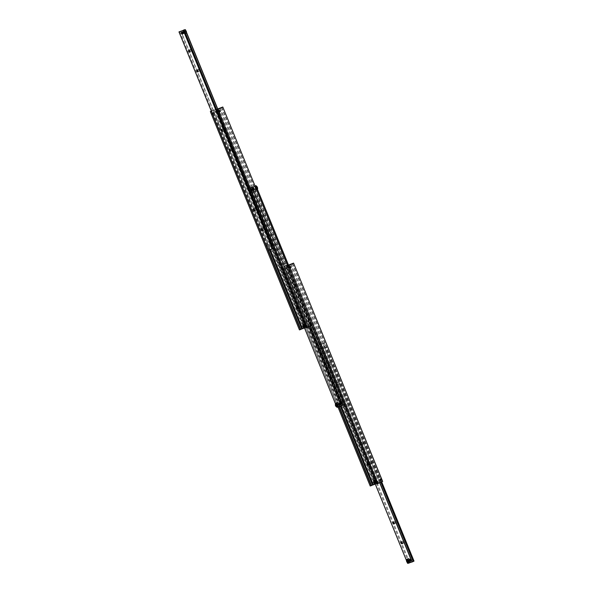 <?xml version="1.0" encoding="UTF-8"?>
<svg xmlns="http://www.w3.org/2000/svg" width="593" height="593" viewBox="0 0 593 593"><rect width="100%" height="100%" fill="white"/><g stroke="black" fill="none" stroke-linecap="round" stroke-linejoin="round"><path stroke-width="0.44" stroke-dasharray="2.96 2.22" d="M268.384 250.15L212.628 113.522A0.675 0.563 -107 0 1 212.59 113.441L212.768 112.655L211.827 112.944A0.675 0.563 73 0 0 212.22 114.227A0.675 0.563 73 0 0 211.827 112.944M212.59 113.441L211.642 111.099L211.99 110.913L212.672 110.632L213.628 112.974A0.675 0.563 -107 0 1 213.658 113.055L213.213 113.923L212.628 113.522L213.213 113.923M218.142 111.832L219.062 112.129L219.18 111.365A0.675 0.563 73 0 0 219.143 111.284L218.558 110.884L218.113 111.751A0.675 0.563 73 0 0 218.142 111.832L306.262 327.751L306.944 327.469L307.293 327.284L219.18 111.365M219.944 111.862L219.062 112.129M217.157 109.408L218.113 111.751M218.187 108.942L219.143 111.284L218.558 110.884M212.709 112.677L213.628 112.974M217.742 108.942L218.113 110.654A2.58 1.379 65.7 0 1 217.846 113.404A2.58 1.379 65.7 0 1 217.757 113.441A2.58 1.379 65.7 0 1 215.459 111.462L214.814 109.875L212.672 110.632M214.814 109.875L215.674 109.483L216.319 111.076A2.58 1.379 -114.3 0 0 218.617 113.048A2.58 1.379 -114.3 0 0 218.706 113.018A2.58 1.379 -114.3 0 0 218.973 110.261L218.32 108.675M304.328 323.919A2.58 1.379 65.7 0 1 305.921 325.816L306.566 327.41L308.004 326.965L307.293 327.284M306.566 327.41L307.426 327.017L306.781 325.431A2.58 1.379 -114.3 0 0 304.483 323.452A2.58 1.379 -114.3 0 0 304.394 323.489A2.58 1.379 -114.3 0 0 304.031 323.822M309.568 326.261L310.606 325.794L309.702 323.585L309.539 324.238L308.664 324.052L309.568 326.261L307.426 327.017M309.628 323.355A0.697 0.586 73 0 0 309.561 323.237L309.02 322.948L308.53 323.704A0.697 0.586 73 0 0 308.664 324.052M221.5 107.452L309.561 323.237L309.02 322.948M303.008 325.394L214.948 109.609L215.296 109.423L215.978 109.142L304.046 324.927A0.697 0.586 -107 0 1 304.179 325.275L303.69 326.024L303.149 325.735A0.697 0.586 -107 0 1 303.008 325.394L303.231 324.719L302.289 325.008A0.697 0.586 73 0 0 302.697 326.335A0.697 0.586 73 0 0 302.289 325.008M303.171 324.742L304.046 324.927M304.179 325.275L305.084 327.484L304.053 327.951L303.149 325.735L303.69 326.024M223.576 129.519A1.29 0.689 65.7 0 1 223.709 128.147A1.29 0.689 65.7 0 1 224.903 129.118A1.29 0.689 65.7 0 1 224.769 130.49A1.29 0.689 65.7 0 1 223.576 129.519M225.763 128.725A1.29 0.689 -114.3 0 0 224.569 127.754A1.29 0.689 -114.3 0 0 224.436 129.133A1.29 0.689 -114.3 0 0 225.629 130.104A1.29 0.689 -114.3 0 0 225.763 128.725M297.538 307.27A1.29 0.689 65.7 0 1 297.805 307.76A1.29 0.689 65.7 0 1 297.945 308.286M297.96 308.627A1.29 0.689 -114.3 0 0 298.531 308.745A1.29 0.689 -114.3 0 0 298.664 307.374A1.29 0.689 -114.3 0 0 297.471 306.403A1.29 0.689 -114.3 0 0 297.189 306.915M304.402 327.647L215.296 109.305L304.402 327.647L305.084 327.484M211.301 111.091L215.022 109.408M214.948 109.609L215.674 109.483M215.296 109.305L215.978 109.142M304.127 327.751L299.435 329.886M210.389 111.499L299.495 329.841M311.903 325.349L310.606 325.794M221.812 107.311L310.91 325.653M310.421 323.971L309.539 324.238M216.289 109.001L305.395 327.343M220.463 107.919L308.53 323.704M304.78 327.833L304.053 327.951M218.899 108.623L308.004 326.965M213.376 110.313L270.215 249.586M308.864 326.58L219.758 108.237M213.658 113.055L269.474 249.816M214.236 109.927L303.342 328.27M182.021 34.083A1.06 0.563 65.7 0 1 181.48 33.364A1.06 0.563 65.7 0 1 181.362 32.608M181.591 32.23L181.562 32.244A1.06 0.563 65.7 0 1 181.591 32.23A1.06 0.563 65.7 0 1 181.621 32.222A1.06 0.563 65.7 0 1 182.562 33.03A1.06 0.563 65.7 0 1 182.459 34.157A1.06 0.563 65.7 0 1 182.444 34.164L182.436 34.172M185.705 30.443A1.935 1.03 -114.3 0 0 185.29 30.08A1.935 1.03 -114.3 0 0 184.579 29.924A1.935 1.03 -114.3 0 0 184.312 32.015A1.935 1.03 -114.3 0 0 186.039 33.497A1.935 1.03 -114.3 0 0 186.521 32.808A1.935 1.03 -114.3 0 0 186.543 32.489M184.816 29.82A2.15 1.149 65.7 0 1 185.12 29.976A2.15 1.149 65.7 0 1 185.772 30.599M186.491 32.37A2.15 1.149 65.7 0 1 186.491 33.008A2.15 1.149 65.7 0 1 186.024 33.742A2.15 1.149 65.7 0 1 185.95 33.771A2.15 1.149 65.7 0 1 184.097 32.259A2.15 1.149 65.7 0 1 184.193 29.865M183.178 30.325A2.15 1.149 -114.3 0 0 183.104 30.354A2.15 1.149 -114.3 0 0 182.911 32.719A2.15 1.149 -114.3 0 0 184.794 34.298A2.15 1.149 -114.3 0 0 184.868 34.268A2.15 1.149 -114.3 0 0 185.06 31.903A2.15 1.149 -114.3 0 0 183.178 30.325M183.919 31.118L184.556 30.925L185.283 31.814L184.979 33.038L184.008 32.207L183.919 31.118L184.556 30.925M232.33 149.251A1.075 0.571 -114.3 0 0 231.337 148.443A1.075 0.571 -114.3 0 0 231.226 149.592A1.075 0.571 -114.3 0 0 232.219 150.4A1.075 0.571 -114.3 0 0 232.33 149.251M224.228 129.4A1.075 0.571 -114.3 0 0 223.235 128.592A1.075 0.571 -114.3 0 0 223.124 129.741A1.075 0.571 -114.3 0 0 224.117 130.549A1.075 0.571 -114.3 0 0 224.228 129.4M267.725 245.057L267.043 245.191A0.86 0.726 73 0 0 267.606 246.577L268.229 245.487L267.725 245.057L267.139 245.435A0.645 0.541 73 0 0 267.51 246.34L268.184 246.184M267.043 245.191L266.998 245.235A0.86 0.726 73 0 0 267.547 246.577L267.606 246.577M271.809 243.812L271.512 244.131L272.432 244.205L271.861 244.976M179.79 31.533L266.998 245.235M267.547 246.577L268.896 249.875L269.926 249.408L180.821 31.066M199.93 69.855A1.075 0.571 -114.3 0 0 198.937 69.047A1.075 0.571 -114.3 0 0 198.825 70.196A1.075 0.571 -114.3 0 0 199.819 71.004A1.075 0.571 -114.3 0 0 199.93 69.855M191.828 50.005A1.075 0.571 -114.3 0 0 190.835 49.197A1.075 0.571 -114.3 0 0 190.724 50.346A1.075 0.571 -114.3 0 0 191.717 51.154A1.075 0.571 -114.3 0 0 191.828 50.005M256.628 208.803A1.075 0.571 -114.3 0 0 255.635 207.987A1.075 0.571 -114.3 0 0 255.524 209.136A1.075 0.571 -114.3 0 0 256.517 209.952A1.075 0.571 -114.3 0 0 256.628 208.803M264.73 228.653A1.075 0.571 -114.3 0 0 263.737 227.838A1.075 0.571 -114.3 0 0 263.626 228.987A1.075 0.571 -114.3 0 0 264.619 229.795A1.075 0.571 -114.3 0 0 264.73 228.653M217.675 109.201L274.337 248.059L273.514 248.408M274.337 248.059L217.816 109.134M274.485 247.993L269.926 249.408M268.896 249.875L268.088 250.239M180.969 30.999L270.074 249.342M184.008 32.207L184.668 31.911L184.586 30.821M185.224 30.621L186.032 32.608L185.394 32.8L184.668 31.911M185.394 32.8L184.734 33.104M186.032 32.608L185.372 32.904M185.943 31.518L185.283 31.814M182.221 31.948A1.06 0.563 -114.3 0 0 182.184 31.963A1.06 0.563 -114.3 0 0 182.073 33.089A1.06 0.563 -114.3 0 0 183.015 33.905A1.06 0.563 -114.3 0 0 183.052 33.89A1.06 0.563 -114.3 0 0 183.163 32.763A1.06 0.563 -114.3 0 0 182.221 31.948A1.053 0.563 -114.3 0 0 182.073 33.089A1.053 0.563 -114.3 0 0 183.015 33.905A1.053 0.563 -114.3 0 0 183.163 32.763A1.053 0.563 -114.3 0 0 182.221 31.948M182.303 31.911A1.06 0.563 65.7 0 1 183.244 32.726A1.06 0.563 65.7 0 1 183.133 33.853A1.06 0.563 65.7 0 1 183.104 33.868A1.06 0.563 65.7 0 1 182.162 33.052A1.06 0.563 65.7 0 1 182.266 31.926A1.06 0.563 65.7 0 1 182.303 31.911A1.053 0.563 -114.3 0 0 182.162 33.052A1.053 0.563 -114.3 0 0 183.104 33.868A1.053 0.563 -114.3 0 0 183.244 32.726A1.053 0.563 -114.3 0 0 182.303 31.911M182.407 32.941A1.06 0.563 -114.3 0 0 183.348 33.757A1.06 0.563 -114.3 0 0 183.385 33.742A1.06 0.563 -114.3 0 0 183.496 32.608A1.06 0.563 -114.3 0 0 182.555 31.8A1.06 0.563 -114.3 0 0 182.518 31.814A1.06 0.563 -114.3 0 0 182.407 32.941A1.053 0.563 -114.3 0 0 183.348 33.757A1.053 0.563 -114.3 0 0 183.496 32.608A1.053 0.563 -114.3 0 0 182.555 31.8A1.053 0.563 -114.3 0 0 182.407 32.941M182.488 32.904A1.06 0.563 65.7 0 1 182.6 31.777A1.06 0.563 65.7 0 1 182.637 31.763A1.06 0.563 65.7 0 1 183.578 32.571A1.06 0.563 65.7 0 1 183.467 33.705A1.06 0.563 65.7 0 1 183.43 33.719A1.06 0.563 65.7 0 1 182.488 32.904A1.053 0.563 -114.3 0 0 183.43 33.712A1.053 0.563 -114.3 0 0 183.578 32.571A1.053 0.563 -114.3 0 0 182.637 31.763A1.053 0.563 -114.3 0 0 182.488 32.904L182.57 31.822L183.496 32.608L183.415 33.69L182.488 32.904M182.881 31.651A1.06 0.563 -114.3 0 0 182.844 31.666A1.06 0.563 -114.3 0 0 182.74 32.793A1.06 0.563 -114.3 0 0 183.682 33.601A1.06 0.563 -114.3 0 0 183.719 33.593A1.06 0.563 -114.3 0 0 183.823 32.459A1.06 0.563 -114.3 0 0 182.881 31.651A1.053 0.563 -114.3 0 0 182.74 32.793A1.053 0.563 -114.3 0 0 183.682 33.601A1.053 0.563 -114.3 0 0 183.823 32.459A1.053 0.563 -114.3 0 0 182.881 31.651M182.963 31.614A1.06 0.563 65.7 0 1 183.904 32.422A1.06 0.563 65.7 0 1 183.8 33.556A1.06 0.563 65.7 0 1 183.763 33.564A1.06 0.563 65.7 0 1 182.822 32.756A1.06 0.563 65.7 0 1 182.933 31.629A1.06 0.563 65.7 0 1 182.963 31.614A1.053 0.563 -114.3 0 0 182.822 32.756A1.053 0.563 -114.3 0 0 183.763 33.564A1.053 0.563 -114.3 0 0 183.904 32.422A1.053 0.563 -114.3 0 0 182.963 31.614M183.067 32.645A1.06 0.563 -114.3 0 0 184.008 33.453A1.06 0.563 -114.3 0 0 184.045 33.445A1.06 0.563 -114.3 0 0 184.156 32.311A1.06 0.563 -114.3 0 0 183.215 31.503A1.06 0.563 -114.3 0 0 183.178 31.518A1.06 0.563 -114.3 0 0 183.067 32.645A1.053 0.563 -114.3 0 0 184.008 33.453A1.053 0.563 -114.3 0 0 184.156 32.311A1.053 0.563 -114.3 0 0 183.215 31.503A1.053 0.563 -114.3 0 0 183.067 32.645M184.178 32.296A1.023 0.549 65.7 0 1 184.075 33.393A1.023 0.549 65.7 0 1 183.126 32.622A1.06 0.563 65.7 0 1 183.222 31.496A1.06 0.563 65.7 0 1 184.193 32.296A1.06 0.563 65.7 0 1 184.089 33.423A1.06 0.563 65.7 0 1 183.111 32.622A1.023 0.549 65.7 0 1 183.23 31.525A1.023 0.549 65.7 0 1 184.178 32.296M181.888 32.096A1.06 0.563 -114.3 0 0 181.851 32.111A1.06 0.563 -114.3 0 0 181.747 33.245A1.06 0.563 -114.3 0 0 182.688 34.053A1.06 0.563 -114.3 0 0 182.726 34.038A1.06 0.563 -114.3 0 0 182.829 32.911A1.06 0.563 -114.3 0 0 181.888 32.096A1.053 0.563 -114.3 0 0 181.747 33.245A1.053 0.563 -114.3 0 0 182.688 34.053A1.053 0.563 -114.3 0 0 182.829 32.911A1.053 0.563 -114.3 0 0 181.888 32.096M181.969 32.059A1.06 0.563 65.7 0 1 182.911 32.874A1.06 0.563 65.7 0 1 182.807 34.001A1.06 0.563 65.7 0 1 182.77 34.016A1.06 0.563 65.7 0 1 181.829 33.208A1.06 0.563 65.7 0 1 181.94 32.074A1.06 0.563 65.7 0 1 181.969 32.059A1.053 0.563 -114.3 0 0 181.829 33.208A1.053 0.563 -114.3 0 0 182.77 34.016A1.053 0.563 -114.3 0 0 182.911 32.874A1.053 0.563 -114.3 0 0 181.969 32.059M251.988 189.827A1.023 0.549 65.7 0 1 252.01 190.701A1.023 0.549 65.7 0 1 251.447 190.776A1.023 0.549 65.7 0 1 250.876 189.99A1.06 0.563 65.7 0 1 250.795 189.3A1.06 0.563 65.7 0 1 251.024 188.937A1.06 0.563 65.7 0 1 252.003 189.73A1.06 0.563 65.7 0 1 252.032 189.812A1.06 0.563 65.7 0 1 251.892 190.864A1.06 0.563 65.7 0 1 251.469 190.79A1.06 0.563 65.7 0 1 250.913 190.064A1.06 0.563 65.7 0 1 250.883 189.982A1.023 0.549 65.7 0 1 250.795 189.33A1.023 0.549 65.7 0 1 251.313 188.989A1.023 0.549 65.7 0 1 251.988 189.827M251.58 187.173L250.55 187.64L339.648 405.983L340.686 405.516L251.58 187.173L253.93 186.432A2.15 1.149 -114.3 0 0 253.863 186.461A2.15 1.149 -114.3 0 0 253.574 188.589A2.15 1.149 -114.3 0 0 255.627 190.375A2.15 1.149 -114.3 0 0 255.909 188.248A2.15 1.149 -114.3 0 0 253.93 186.432L255.072 186.083M255.361 188.633L254.946 187.477L255.324 186.81L256.109 187.306L256.524 188.463L256.146 189.13L255.361 188.633L256.02 188.337L255.605 187.18L254.946 187.477M250.231 190.375A1.06 0.563 65.7 0 1 250.335 189.249A1.06 0.563 65.7 0 1 251.313 190.042A1.06 0.563 65.7 0 1 251.21 191.176A1.06 0.563 65.7 0 1 250.231 190.375M288.435 265.308L345.096 404.167L344.274 404.515M311.748 325.438L255.116 186.195M309.101 326.632L252.314 187.484L252.662 187.299L253.352 187.017L310.132 326.165M248.586 188.552L247.904 188.833L337.002 407.176L338.04 406.709L248.934 188.366L248.586 188.552M341.034 403.344A1.06 0.563 -114.3 0 0 341.976 404.063A1.06 0.563 -114.3 0 0 342.205 403.7A1.06 0.563 -114.3 0 0 342.087 402.936A1.06 0.563 -114.3 0 0 342.05 402.855A1.06 0.563 -114.3 0 0 341.531 402.21A1.06 0.563 -114.3 0 0 341.108 402.136A1.06 0.563 -114.3 0 0 340.997 403.27A1.06 0.563 -114.3 0 0 341.034 403.344M341.687 402.958A1.06 0.563 -114.3 0 0 342.665 403.751A1.06 0.563 -114.3 0 0 342.769 402.625A1.06 0.563 -114.3 0 0 341.79 401.824A1.06 0.563 -114.3 0 0 341.687 402.958M337.38 405.642L338.04 405.345L337.521 404.218L336.742 403.907L336.49 404.715M336.957 407.213L339.07 406.568A2.15 1.149 65.7 0 1 337.224 405.086A2.15 1.149 65.7 0 1 337.373 402.625M342.057 402.847A1.023 0.549 -114.3 0 0 341.553 402.224A1.023 0.549 -114.3 0 0 340.968 402.343A1.023 0.549 -114.3 0 0 341.071 403.329A1.023 0.549 -114.3 0 0 341.738 404.033A1.023 0.549 -114.3 0 0 342.205 403.67A1.023 0.549 -114.3 0 0 342.057 402.847M337.12 406.457L338.04 405.345M337.009 405.842L337.78 406.153M336.861 404.515L337.521 404.218M336.742 403.907L336.083 404.204M252.314 187.484L308.953 326.699M252.173 187.551L247.755 188.9L304.505 327.951M335.445 403.774L336.824 407.154M248.934 188.366L250.55 187.64M339.648 405.983L338.04 406.709M254.96 186.291L253.352 187.017M345.096 404.167L340.686 405.516M251.728 187.106L340.827 405.449M345.245 404.1L288.576 265.241M256.146 189.13L256.813 188.826L256.02 188.337M255.605 187.18L255.983 186.513L256.776 187.003L257.192 188.166L256.813 188.826M257.192 188.166L256.524 188.463M256.776 187.003L256.109 187.306M255.983 186.513L255.324 186.81M251.484 189.716A1.06 0.563 -114.3 0 0 251.514 189.797A1.06 0.563 -114.3 0 0 252.492 190.598A1.06 0.563 -114.3 0 0 252.625 189.545A1.06 0.563 -114.3 0 0 252.596 189.463A1.06 0.563 -114.3 0 0 251.617 188.67A1.06 0.563 -114.3 0 0 251.484 189.716A1.053 0.563 -114.3 0 0 252.41 190.62A1.053 0.563 -114.3 0 0 252.625 189.545A1.053 0.563 -114.3 0 0 251.706 188.641A1.06 0.563 65.7 0 1 252.677 189.426A1.06 0.563 65.7 0 1 252.714 189.508A1.06 0.563 65.7 0 1 252.574 190.553A1.06 0.563 65.7 0 1 251.595 189.76A1.06 0.563 65.7 0 1 251.565 189.678A1.06 0.563 65.7 0 1 251.706 188.633A1.053 0.563 -114.3 0 0 251.484 189.716M251.84 189.649A1.06 0.563 -114.3 0 0 252.818 190.442A1.06 0.563 -114.3 0 0 252.959 189.397A1.06 0.563 -114.3 0 0 252.929 189.315A1.06 0.563 -114.3 0 0 251.951 188.522A1.06 0.563 -114.3 0 0 251.81 189.567A1.06 0.563 -114.3 0 0 251.84 189.649M251.929 189.612A1.06 0.563 65.7 0 1 251.892 189.53A1.06 0.563 65.7 0 1 252.032 188.478A1.06 0.563 65.7 0 1 253.011 189.278A1.06 0.563 65.7 0 1 253.041 189.36A1.06 0.563 65.7 0 1 252.9 190.405A1.06 0.563 65.7 0 1 251.929 189.612M252.144 189.419A1.06 0.563 -114.3 0 0 252.173 189.501A1.06 0.563 -114.3 0 0 253.152 190.294A1.06 0.563 -114.3 0 0 253.293 189.249A1.06 0.563 -114.3 0 0 253.263 189.167A1.06 0.563 -114.3 0 0 252.284 188.366A1.06 0.563 -114.3 0 0 252.144 189.419A1.053 0.563 -114.3 0 0 253.07 190.316A1.053 0.563 -114.3 0 0 253.293 189.249A1.053 0.563 -114.3 0 0 252.366 188.344A1.053 0.563 -114.3 0 0 252.144 189.419M252.225 189.382A1.06 0.563 65.7 0 1 252.366 188.329A1.06 0.563 65.7 0 1 253.344 189.13A1.06 0.563 65.7 0 1 253.374 189.211A1.06 0.563 65.7 0 1 253.233 190.257A1.06 0.563 65.7 0 1 252.255 189.463A1.06 0.563 65.7 0 1 252.225 189.382A1.053 0.563 -114.3 0 0 253.152 190.279A1.053 0.563 -114.3 0 0 253.374 189.211A1.053 0.563 -114.3 0 0 252.448 188.307A1.053 0.563 -114.3 0 0 252.225 189.382M252.507 189.352A1.06 0.563 -114.3 0 0 253.485 190.145A1.06 0.563 -114.3 0 0 253.619 189.1A1.06 0.563 -114.3 0 0 253.589 189.019A1.06 0.563 -114.3 0 0 252.611 188.218A1.06 0.563 -114.3 0 0 252.47 189.271A1.06 0.563 -114.3 0 0 252.507 189.352M252.588 189.315A1.06 0.563 65.7 0 1 252.559 189.234A1.06 0.563 65.7 0 1 252.7 188.181A1.06 0.563 65.7 0 1 253.671 188.982A1.06 0.563 65.7 0 1 253.708 189.063A1.06 0.563 65.7 0 1 253.567 190.108A1.06 0.563 65.7 0 1 252.588 189.315M252.803 189.115A1.06 0.563 -114.3 0 0 252.833 189.197A1.06 0.563 -114.3 0 0 253.811 189.997A1.06 0.563 -114.3 0 0 253.952 188.952A1.06 0.563 -114.3 0 0 253.923 188.87A1.06 0.563 -114.3 0 0 252.944 188.07A1.06 0.563 -114.3 0 0 252.803 189.115A1.053 0.563 -114.3 0 0 253.73 190.019A1.053 0.563 -114.3 0 0 253.952 188.952A1.053 0.563 -114.3 0 0 253.026 188.048A1.053 0.563 -114.3 0 0 252.803 189.115M252.885 189.078A1.06 0.563 65.7 0 1 253.026 188.033A1.06 0.563 65.7 0 1 254.004 188.833A1.06 0.563 65.7 0 1 254.034 188.908A1.06 0.563 65.7 0 1 253.893 189.96A1.06 0.563 65.7 0 1 252.922 189.16A1.06 0.563 65.7 0 1 252.885 189.078A1.053 0.563 -114.3 0 0 253.811 189.982A1.053 0.563 -114.3 0 0 254.034 188.908A1.053 0.563 -114.3 0 0 253.107 188.011A1.053 0.563 -114.3 0 0 252.885 189.078M253.167 189.048A1.06 0.563 -114.3 0 0 254.145 189.849A1.06 0.563 -114.3 0 0 254.286 188.796A1.06 0.563 -114.3 0 0 254.249 188.715A1.06 0.563 -114.3 0 0 253.278 187.922A1.06 0.563 -114.3 0 0 253.137 188.967A1.06 0.563 -114.3 0 0 253.167 189.048M253.248 189.011A1.06 0.563 65.7 0 1 253.218 188.93A1.06 0.563 65.7 0 1 253.359 187.885A1.06 0.563 65.7 0 1 254.338 188.678A1.06 0.563 65.7 0 1 254.367 188.759A1.06 0.563 65.7 0 1 254.227 189.812A1.06 0.563 65.7 0 1 253.248 189.011M251.15 189.864A1.06 0.563 -114.3 0 0 251.18 189.945A1.06 0.563 -114.3 0 0 252.158 190.746A1.06 0.563 -114.3 0 0 252.299 189.693A1.06 0.563 -114.3 0 0 252.27 189.612A1.06 0.563 -114.3 0 0 251.291 188.819A1.06 0.563 -114.3 0 0 251.15 189.864A1.053 0.563 -114.3 0 0 252.077 190.768A1.053 0.563 -114.3 0 0 252.299 189.693A1.053 0.563 -114.3 0 0 251.373 188.796A1.06 0.563 65.7 0 1 252.351 189.575A1.06 0.563 65.7 0 1 252.381 189.656A1.06 0.563 65.7 0 1 252.24 190.709A1.06 0.563 65.7 0 1 251.262 189.908A1.06 0.563 65.7 0 1 251.232 189.827A1.06 0.563 65.7 0 1 251.373 188.782A1.053 0.563 -114.3 0 0 251.15 189.864M340.352 403.655A1.06 0.563 -114.3 0 0 341.294 404.367A1.06 0.563 -114.3 0 0 341.405 403.24A1.06 0.563 -114.3 0 0 341.368 403.158A1.06 0.563 -114.3 0 0 340.426 402.447A1.06 0.563 -114.3 0 0 340.323 403.574A1.06 0.563 -114.3 0 0 340.352 403.655A1.053 0.563 65.7 0 1 340.419 402.447A1.053 0.563 65.7 0 1 341.368 403.158A1.053 0.563 65.7 0 1 341.301 404.367A1.053 0.563 65.7 0 1 340.352 403.655M340.434 403.618A1.06 0.563 65.7 0 1 340.404 403.536A1.06 0.563 65.7 0 1 340.508 402.402A1.06 0.563 65.7 0 1 341.457 403.121A1.06 0.563 65.7 0 1 341.486 403.203A1.06 0.563 65.7 0 1 341.383 404.33A1.06 0.563 65.7 0 1 340.434 403.618A1.053 0.563 65.7 0 1 340.501 402.41A1.053 0.563 65.7 0 1 341.457 403.121A1.053 0.563 65.7 0 1 341.39 404.33A1.053 0.563 65.7 0 1 340.434 403.618M340.071 403.685A1.06 0.563 65.7 0 1 340.182 402.558A1.06 0.563 65.7 0 1 341.123 403.27A1.06 0.563 65.7 0 1 341.16 403.351A1.06 0.563 65.7 0 1 341.049 404.478A1.06 0.563 65.7 0 1 340.108 403.766A1.06 0.563 65.7 0 1 340.071 403.685M339.989 403.722A1.06 0.563 -114.3 0 0 340.026 403.803A1.06 0.563 -114.3 0 0 340.968 404.522A1.06 0.563 -114.3 0 0 341.071 403.388A1.06 0.563 -114.3 0 0 341.042 403.307A1.06 0.563 -114.3 0 0 340.1 402.595A1.06 0.563 -114.3 0 0 339.989 403.722M339.693 403.952A1.06 0.563 -114.3 0 0 340.634 404.671A1.06 0.563 -114.3 0 0 340.745 403.536A1.06 0.563 -114.3 0 0 340.708 403.462A1.06 0.563 -114.3 0 0 339.767 402.743A1.06 0.563 -114.3 0 0 339.656 403.87A1.06 0.563 -114.3 0 0 339.693 403.952A1.053 0.563 65.7 0 1 339.759 402.743A1.053 0.563 65.7 0 1 340.708 403.462A1.053 0.563 65.7 0 1 340.641 404.663A1.053 0.563 65.7 0 1 339.693 403.952M339.774 403.915A1.06 0.563 65.7 0 1 339.737 403.833A1.06 0.563 65.7 0 1 339.848 402.706A1.06 0.563 65.7 0 1 340.79 403.425A1.06 0.563 65.7 0 1 340.827 403.499A1.06 0.563 65.7 0 1 340.716 404.634A1.06 0.563 65.7 0 1 339.774 403.915A1.053 0.563 65.7 0 1 339.841 402.706A1.053 0.563 65.7 0 1 340.79 403.425A1.053 0.563 65.7 0 1 340.723 404.626A1.053 0.563 65.7 0 1 339.774 403.915M339.411 403.981A1.06 0.563 65.7 0 1 339.515 402.855A1.06 0.563 65.7 0 1 340.464 403.574A1.06 0.563 65.7 0 1 340.493 403.648A1.06 0.563 65.7 0 1 340.389 404.782A1.06 0.563 65.7 0 1 339.448 404.063A1.06 0.563 65.7 0 1 339.411 403.981M339.329 404.018A1.06 0.563 -114.3 0 0 339.359 404.1A1.06 0.563 -114.3 0 0 340.3 404.819A1.06 0.563 -114.3 0 0 340.412 403.685A1.06 0.563 -114.3 0 0 340.375 403.611A1.06 0.563 -114.3 0 0 339.433 402.892A1.06 0.563 -114.3 0 0 339.329 404.018M339.033 404.248A1.06 0.563 -114.3 0 0 339.974 404.967A1.06 0.563 -114.3 0 0 340.078 403.84A1.06 0.563 -114.3 0 0 340.048 403.759A1.06 0.563 -114.3 0 0 339.107 403.04A1.06 0.563 -114.3 0 0 338.996 404.167A1.06 0.563 -114.3 0 0 339.033 404.248A1.053 0.563 65.7 0 1 339.1 403.047A1.053 0.563 65.7 0 1 340.048 403.759A1.053 0.563 65.7 0 1 339.982 404.96A1.053 0.563 65.7 0 1 339.033 404.248M339.114 404.211A1.06 0.563 65.7 0 1 339.077 404.13A1.06 0.563 65.7 0 1 339.189 403.003A1.06 0.563 65.7 0 1 340.13 403.722A1.06 0.563 65.7 0 1 340.167 403.803A1.06 0.563 65.7 0 1 340.056 404.93A1.06 0.563 65.7 0 1 339.114 404.211A1.053 0.563 65.7 0 1 339.181 403.01A1.053 0.563 65.7 0 1 340.13 403.722A1.053 0.563 65.7 0 1 340.063 404.923A1.053 0.563 65.7 0 1 339.114 404.211M338.751 404.285A1.06 0.563 65.7 0 1 338.855 403.151A1.06 0.563 65.7 0 1 339.796 403.87A1.06 0.563 65.7 0 1 339.833 403.952A1.06 0.563 65.7 0 1 339.722 405.078A1.06 0.563 65.7 0 1 338.781 404.359A1.06 0.563 65.7 0 1 338.751 404.285M338.662 404.322A1.06 0.563 -114.3 0 0 338.699 404.396A1.06 0.563 -114.3 0 0 339.641 405.115A1.06 0.563 -114.3 0 0 339.752 403.989A1.06 0.563 -114.3 0 0 339.715 403.907A1.06 0.563 -114.3 0 0 338.773 403.188A1.06 0.563 -114.3 0 0 338.662 404.322M340.686 403.507A1.06 0.563 -114.3 0 0 341.627 404.218A1.06 0.563 -114.3 0 0 341.738 403.092A1.06 0.563 -114.3 0 0 341.701 403.01A1.06 0.563 -114.3 0 0 340.76 402.291A1.06 0.563 -114.3 0 0 340.649 403.425A1.06 0.563 -114.3 0 0 340.686 403.507A1.053 0.563 65.7 0 1 340.753 402.299A1.053 0.563 65.7 0 1 341.701 403.01A1.053 0.563 65.7 0 1 341.635 404.218A1.053 0.563 65.7 0 1 340.686 403.507M340.767 403.462A1.06 0.563 65.7 0 1 340.73 403.388A1.06 0.563 65.7 0 1 340.842 402.254A1.06 0.563 65.7 0 1 341.783 402.973A1.06 0.563 65.7 0 1 341.82 403.055A1.06 0.563 65.7 0 1 341.709 404.181A1.06 0.563 65.7 0 1 340.767 403.462A1.053 0.563 65.7 0 1 340.834 402.262A1.053 0.563 65.7 0 1 341.783 402.973A1.053 0.563 65.7 0 1 341.716 404.181A1.053 0.563 65.7 0 1 340.767 403.462M295.759 296.604L296.092 296.923L295.922 296.522M339.248 406.509L283.387 269.63A0.675 0.563 -107 0 1 283.35 269.548L283.528 268.762L282.587 269.052A0.675 0.563 73 0 0 282.98 270.334A0.675 0.563 73 0 0 282.587 269.052M283.35 269.548L282.394 267.206L282.75 267.02L283.432 266.739L284.388 269.081A0.675 0.563 -107 0 1 284.418 269.163L283.973 270.03L283.387 269.63L283.973 270.03M288.902 267.94L289.821 268.236L289.94 267.473A0.675 0.563 73 0 0 289.903 267.391L289.317 266.991L288.873 267.858A0.675 0.563 73 0 0 288.902 267.94L377.022 483.858L377.704 483.577L378.052 483.391L289.94 267.473M290.703 267.969L289.821 268.236M287.916 265.516L288.873 267.858M288.947 265.049L289.903 267.391L289.317 266.991M283.469 268.785L284.388 269.081M288.494 265.049L288.873 266.761A2.58 1.379 65.7 0 1 288.606 269.511A2.58 1.379 65.7 0 1 288.517 269.548A2.58 1.379 65.7 0 1 286.219 267.569L285.574 265.983L283.432 266.739M285.574 265.983L286.434 265.59L287.079 267.184A2.58 1.379 -114.3 0 0 289.377 269.155A2.58 1.379 -114.3 0 0 289.466 269.126A2.58 1.379 -114.3 0 0 289.732 266.368L289.08 264.782M375.087 480.026A2.58 1.379 65.7 0 1 376.681 481.924L377.326 483.517L378.764 483.073L378.052 483.391M377.326 483.517L378.186 483.125L377.541 481.538A2.58 1.379 -114.3 0 0 375.243 479.559A2.58 1.379 -114.3 0 0 375.154 479.596A2.58 1.379 -114.3 0 0 374.791 479.93M380.328 482.368L381.358 481.901L380.461 479.693L380.298 480.345L379.424 480.16L380.328 482.368L378.186 483.125M380.387 479.463A0.697 0.586 73 0 0 380.321 479.344L379.779 479.055L379.283 479.811A0.697 0.586 73 0 0 379.424 480.16M292.26 263.559L380.321 479.344L379.779 479.055M373.768 481.501L285.707 265.716L286.056 265.531L286.738 265.249L374.798 481.034A0.697 0.586 -107 0 1 374.939 481.383L374.45 482.131L373.909 481.842A0.697 0.586 -107 0 1 373.768 481.501L373.99 480.827L373.049 481.116A0.697 0.586 73 0 0 373.457 482.443A0.697 0.586 73 0 0 373.049 481.116M373.924 480.849L374.798 481.034M374.939 481.383L375.843 483.591L374.813 484.058L373.909 481.842L374.45 482.131M294.336 285.626A1.29 0.689 65.7 0 1 294.469 284.255A1.29 0.689 65.7 0 1 295.662 285.226A1.29 0.689 65.7 0 1 295.529 286.597A1.29 0.689 65.7 0 1 294.336 285.626M296.522 284.833A1.29 0.689 -114.3 0 0 295.329 283.862A1.29 0.689 -114.3 0 0 295.195 285.24A1.29 0.689 -114.3 0 0 296.389 286.211A1.29 0.689 -114.3 0 0 296.522 284.833M368.29 463.378A1.29 0.689 65.7 0 1 368.564 463.867A1.29 0.689 65.7 0 1 368.705 464.393M368.72 464.734A1.29 0.689 -114.3 0 0 369.291 464.853A1.29 0.689 -114.3 0 0 369.424 463.481A1.29 0.689 -114.3 0 0 368.231 462.51A1.29 0.689 -114.3 0 0 367.949 463.022M375.161 483.755L286.056 265.412L375.161 483.755L375.843 483.591M282.394 267.206L285.782 265.516M285.707 265.716L286.434 265.59M286.056 265.412L286.738 265.249M374.887 483.858L370.195 485.993M281.149 267.606L370.254 485.949M337.988 407.057L281.097 267.651M382.663 481.457L381.358 481.901M292.571 263.418L381.67 481.761M381.18 480.078L380.298 480.345M287.049 265.108L376.155 483.451M291.222 264.026L379.283 479.811M375.539 483.94L374.813 484.058M289.658 264.73L378.764 483.073M284.136 266.42L341.079 405.953M379.624 482.687L290.518 264.345M284.418 269.163L340.338 406.183M282.09 267.347L338.929 406.635M284.996 266.035L374.101 484.377M410.615 558.843A1.023 0.549 -114.3 0 0 410.475 559.955A1.023 0.549 -114.3 0 0 411.386 560.741A1.06 0.563 -114.3 0 0 411.638 560.407A1.06 0.563 -114.3 0 0 411.52 559.636A1.06 0.563 -114.3 0 0 410.964 558.91A1.06 0.563 -114.3 0 0 410.578 558.828A1.06 0.563 -114.3 0 0 410.541 558.843A1.06 0.563 -114.3 0 0 410.438 559.97A1.06 0.563 -114.3 0 0 411.379 560.778A1.06 0.563 -114.3 0 0 411.409 560.77A1.023 0.549 -114.3 0 0 411.646 560.378A1.023 0.549 -114.3 0 0 410.993 558.925A1.023 0.549 -114.3 0 0 410.615 558.843M408.184 563.18L409.822 562.675A2.15 1.149 65.7 0 1 407.969 561.163A2.15 1.149 65.7 0 1 408.066 558.769M406.501 560.096A2.15 1.149 -114.3 0 0 407.791 562.972M408.399 561.994L409.081 561.882L408.992 560.793L408.266 559.896L407.702 560.311M410.46 559.962A1.06 0.563 -114.3 0 0 411.438 560.756A1.06 0.563 -114.3 0 0 411.542 559.629A1.06 0.563 -114.3 0 0 410.564 558.828A1.06 0.563 -114.3 0 0 410.46 559.962M362.657 442.852A1.075 0.571 -114.3 0 0 363.65 443.66A1.075 0.571 -114.3 0 0 363.761 442.511A1.075 0.571 -114.3 0 0 362.768 441.703A1.075 0.571 -114.3 0 0 362.657 442.852M361.774 443.408A1.075 0.571 65.7 0 1 361.663 444.557A1.075 0.571 65.7 0 1 360.67 443.749A1.075 0.571 65.7 0 1 360.781 442.6A1.075 0.571 65.7 0 1 361.774 443.408M370.758 462.703A1.075 0.571 -114.3 0 0 371.752 463.511A1.075 0.571 -114.3 0 0 371.863 462.362A1.075 0.571 -114.3 0 0 370.87 461.554A1.075 0.571 -114.3 0 0 370.758 462.703M369.876 463.259A1.075 0.571 65.7 0 1 369.765 464.408A1.075 0.571 65.7 0 1 368.772 463.6A1.075 0.571 65.7 0 1 368.883 462.451A1.075 0.571 65.7 0 1 369.876 463.259M321.191 349.188L321.591 349.144A0.86 0.726 73 0 0 321.021 347.757L319.694 344.474L318.663 344.941L407.762 563.283L408.799 562.816L321.591 349.121A0.86 0.726 73 0 0 321.035 347.772L320.568 348.795L321.495 348.906A0.645 0.541 73 0 0 321.124 348.002L320.731 348.069M325.876 347.031A0.645 0.541 -107 0 1 325.898 347.513L325.275 347.943L324.771 347.513L324.816 346.816L325.557 346.675A0.645 0.541 -107 0 1 325.876 347.031M380.891 482.272L325.898 347.513L325.275 347.943M395.057 522.248A1.075 0.571 -114.3 0 0 396.05 523.056A1.075 0.571 -114.3 0 0 396.161 521.914A1.075 0.571 -114.3 0 0 395.168 521.099A1.075 0.571 -114.3 0 0 395.057 522.248M403.158 542.098A1.075 0.571 -114.3 0 0 404.152 542.906A1.075 0.571 -114.3 0 0 404.263 541.757A1.075 0.571 -114.3 0 0 403.27 540.949A1.075 0.571 -114.3 0 0 403.158 542.098M338.358 383.3A1.075 0.571 -114.3 0 0 339.352 384.116A1.075 0.571 -114.3 0 0 339.463 382.967A1.075 0.571 -114.3 0 0 338.47 382.159A1.075 0.571 -114.3 0 0 338.358 383.3M337.476 383.864A1.075 0.571 65.7 0 1 337.365 385.013A1.075 0.571 65.7 0 1 336.372 384.197A1.075 0.571 65.7 0 1 336.483 383.048A1.075 0.571 65.7 0 1 337.476 383.864M330.257 363.457A1.075 0.571 -114.3 0 0 331.25 364.265A1.075 0.571 -114.3 0 0 331.361 363.116A1.075 0.571 -114.3 0 0 330.368 362.308A1.075 0.571 -114.3 0 0 330.257 363.457M329.374 364.013A1.075 0.571 65.7 0 1 329.263 365.162A1.075 0.571 65.7 0 1 328.27 364.347A1.075 0.571 65.7 0 1 328.381 363.205A1.075 0.571 65.7 0 1 329.374 364.013M379.861 482.739L323.074 343.592L324.104 343.125L325.557 346.675L324.816 346.816M414.018 561.104L408.799 562.816M409.607 562.453L320.502 344.11L324.104 343.125M381.699 481.909L324.912 342.761M323.074 343.592L379.713 482.806M322.926 343.658L318.663 344.941M319.694 344.474L320.502 344.11M407.295 562.557L406.457 560.511M375.258 484.058L318.515 345.007M406.968 560.392L407.628 560.096M408.414 562.179L409.081 561.882M407.606 560.2L408.266 559.896M408.332 561.089L408.992 560.793M410.779 561.052A1.06 0.563 65.7 0 1 409.837 560.237A1.06 0.563 65.7 0 1 409.948 559.11A1.06 0.563 65.7 0 1 409.985 559.095A1.06 0.563 65.7 0 1 410.927 559.911A1.06 0.563 65.7 0 1 410.816 561.037A1.06 0.563 65.7 0 1 410.779 561.052A1.053 0.563 65.7 0 1 409.837 560.237A1.053 0.563 65.7 0 1 409.985 559.095A1.053 0.563 65.7 0 1 410.927 559.911A1.053 0.563 65.7 0 1 410.779 561.052M410.697 561.089A1.06 0.563 -114.3 0 0 410.734 561.074A1.06 0.563 -114.3 0 0 410.838 559.948A1.06 0.563 -114.3 0 0 409.896 559.132A1.06 0.563 -114.3 0 0 409.867 559.147A1.06 0.563 -114.3 0 0 409.756 560.274A1.06 0.563 -114.3 0 0 410.697 561.089A1.053 0.563 65.7 0 1 409.756 560.274A1.053 0.563 65.7 0 1 409.896 559.132A1.053 0.563 65.7 0 1 410.838 559.948A1.053 0.563 65.7 0 1 410.697 561.089M409.504 560.392A1.06 0.563 65.7 0 1 409.615 559.258A1.06 0.563 65.7 0 1 409.652 559.243A1.06 0.563 65.7 0 1 410.593 560.059A1.06 0.563 65.7 0 1 410.482 561.186A1.06 0.563 65.7 0 1 410.445 561.2A1.06 0.563 65.7 0 1 409.504 560.392A1.053 0.563 65.7 0 1 409.652 559.243A1.053 0.563 65.7 0 1 410.593 560.059A1.053 0.563 65.7 0 1 410.445 561.2A1.053 0.563 65.7 0 1 409.504 560.392L409.585 559.31L410.512 560.096A1.06 0.563 -114.3 0 0 409.57 559.281A1.06 0.563 -114.3 0 0 409.533 559.295A1.06 0.563 -114.3 0 0 409.422 560.429A1.06 0.563 -114.3 0 0 410.363 561.237A1.06 0.563 -114.3 0 0 410.4 561.223A1.06 0.563 -114.3 0 0 410.512 560.096A1.053 0.563 65.7 0 1 410.363 561.237A1.053 0.563 65.7 0 1 409.422 560.429A1.053 0.563 65.7 0 1 409.57 559.288A1.053 0.563 65.7 0 1 410.512 560.096L410.43 561.178L409.504 560.392M410.119 561.349A1.06 0.563 65.7 0 1 409.177 560.541A1.06 0.563 65.7 0 1 409.281 559.407A1.06 0.563 65.7 0 1 409.318 559.399A1.06 0.563 65.7 0 1 410.26 560.207A1.06 0.563 65.7 0 1 410.156 561.334A1.06 0.563 65.7 0 1 410.119 561.349A1.053 0.563 65.7 0 1 409.177 560.541A1.053 0.563 65.7 0 1 409.318 559.399A1.053 0.563 65.7 0 1 410.26 560.207A1.053 0.563 65.7 0 1 410.119 561.349M410.037 561.386A1.06 0.563 -114.3 0 0 410.067 561.371A1.06 0.563 -114.3 0 0 410.178 560.244A1.06 0.563 -114.3 0 0 409.237 559.436A1.06 0.563 -114.3 0 0 409.2 559.444A1.06 0.563 -114.3 0 0 409.096 560.578A1.06 0.563 -114.3 0 0 410.037 561.386A1.053 0.563 65.7 0 1 409.096 560.578A1.053 0.563 65.7 0 1 409.237 559.436A1.053 0.563 65.7 0 1 410.178 560.244A1.053 0.563 65.7 0 1 410.037 561.386M409.77 561.475L408.844 560.689A1.06 0.563 65.7 0 1 408.955 559.555A1.06 0.563 65.7 0 1 408.992 559.547A1.06 0.563 65.7 0 1 409.933 560.355A1.06 0.563 65.7 0 1 409.822 561.482A1.06 0.563 65.7 0 1 409.785 561.497A1.06 0.563 65.7 0 1 408.844 560.689A1.053 0.563 65.7 0 1 408.992 559.547A1.053 0.563 65.7 0 1 409.933 560.355A1.053 0.563 65.7 0 1 409.785 561.497A1.053 0.563 65.7 0 1 408.844 560.689L408.925 559.607A1.023 0.549 -114.3 0 0 408.822 560.704A1.023 0.549 -114.3 0 0 409.77 561.475A1.023 0.549 -114.3 0 0 409.874 560.378A1.023 0.549 -114.3 0 0 408.925 559.607M408.807 560.704A1.06 0.563 -114.3 0 0 409.778 561.504A1.06 0.563 -114.3 0 0 409.889 560.378A1.06 0.563 -114.3 0 0 408.911 559.577A1.06 0.563 -114.3 0 0 408.807 560.704M411.112 560.904A1.06 0.563 65.7 0 1 410.171 560.088A1.06 0.563 65.7 0 1 410.274 558.962A1.06 0.563 65.7 0 1 410.312 558.947A1.06 0.563 65.7 0 1 411.253 559.755A1.06 0.563 65.7 0 1 411.149 560.889A1.06 0.563 65.7 0 1 411.112 560.904A1.053 0.563 65.7 0 1 410.171 560.088A1.053 0.563 65.7 0 1 410.312 558.947A1.053 0.563 65.7 0 1 411.253 559.755A1.053 0.563 65.7 0 1 411.112 560.904M411.031 560.941A1.06 0.563 -114.3 0 0 411.06 560.926A1.06 0.563 -114.3 0 0 411.171 559.792A1.06 0.563 -114.3 0 0 410.23 558.984A1.06 0.563 -114.3 0 0 410.193 558.999A1.06 0.563 -114.3 0 0 410.089 560.126A1.06 0.563 -114.3 0 0 411.031 560.941A1.053 0.563 65.7 0 1 410.089 560.126A1.053 0.563 65.7 0 1 410.23 558.984A1.053 0.563 65.7 0 1 411.171 559.792A1.053 0.563 65.7 0 1 411.031 560.941M215.459 111.462L216.319 111.076M305.921 325.816L306.781 325.431M218.113 110.654L218.973 110.261M256.295 185.987A1.935 1.03 -114.3 0 0 255.753 185.868A1.935 1.03 -114.3 0 0 255.346 187.825A1.935 1.03 -114.3 0 0 257.043 189.478A1.935 1.03 -114.3 0 0 257.592 188.863M257.532 189.167A2.15 1.149 65.7 0 1 257.117 189.701A2.15 1.149 65.7 0 1 256.947 189.753A2.15 1.149 65.7 0 1 255.064 187.922A2.15 1.149 65.7 0 1 255.346 185.787M335.408 404.137A2.15 1.149 -114.3 0 0 335.734 405.753A2.15 1.149 -114.3 0 0 336.705 407.013M251.565 189.678A1.053 0.563 -114.3 0 0 252.492 190.583A1.053 0.563 -114.3 0 0 252.714 189.508A1.053 0.563 -114.3 0 0 251.788 188.604A1.053 0.563 -114.3 0 0 251.565 189.678M251.892 189.53A1.053 0.563 -114.3 0 0 252.818 190.427A1.053 0.563 -114.3 0 0 253.041 189.36A1.053 0.563 -114.3 0 0 252.114 188.455A1.053 0.563 -114.3 0 0 251.892 189.53M251.81 189.567A1.053 0.563 -114.3 0 0 252.737 190.472A1.053 0.563 -114.3 0 0 252.959 189.397A1.053 0.563 -114.3 0 0 252.032 188.492A1.053 0.563 -114.3 0 0 251.81 189.567M252.559 189.234A1.053 0.563 -114.3 0 0 253.485 190.131A1.053 0.563 -114.3 0 0 253.7 189.063A1.053 0.563 -114.3 0 0 252.781 188.159A1.053 0.563 -114.3 0 0 252.559 189.234M252.477 189.271A1.053 0.563 -114.3 0 0 253.396 190.168A1.053 0.563 -114.3 0 0 253.619 189.1A1.053 0.563 -114.3 0 0 252.692 188.196A1.053 0.563 -114.3 0 0 252.477 189.271M253.218 188.93A1.053 0.563 -114.3 0 0 254.145 189.834A1.053 0.563 -114.3 0 0 254.367 188.759A1.053 0.563 -114.3 0 0 253.441 187.862A1.053 0.563 -114.3 0 0 253.218 188.93M253.137 188.967A1.053 0.563 -114.3 0 0 254.063 189.871A1.053 0.563 -114.3 0 0 254.286 188.796A1.053 0.563 -114.3 0 0 253.359 187.899A1.053 0.563 -114.3 0 0 253.137 188.967M251.232 189.827A1.053 0.563 -114.3 0 0 252.158 190.731A1.053 0.563 -114.3 0 0 252.381 189.656A1.053 0.563 -114.3 0 0 251.454 188.759A1.053 0.563 -114.3 0 0 251.232 189.827M340.026 403.803A1.053 0.563 65.7 0 1 340.093 402.595A1.053 0.563 65.7 0 1 341.042 403.307A1.053 0.563 65.7 0 1 340.975 404.515A1.053 0.563 65.7 0 1 340.026 403.803M340.108 403.766A1.053 0.563 65.7 0 1 340.174 402.558A1.053 0.563 65.7 0 1 341.123 403.27A1.053 0.563 65.7 0 1 341.057 404.478A1.053 0.563 65.7 0 1 340.108 403.766M339.359 404.1A1.053 0.563 65.7 0 1 339.426 402.899A1.053 0.563 65.7 0 1 340.375 403.611A1.053 0.563 65.7 0 1 340.308 404.811A1.053 0.563 65.7 0 1 339.359 404.1M339.448 404.063A1.053 0.563 65.7 0 1 339.507 402.855A1.053 0.563 65.7 0 1 340.464 403.574A1.053 0.563 65.7 0 1 340.397 404.774A1.053 0.563 65.7 0 1 339.448 404.063M338.699 404.396A1.053 0.563 65.7 0 1 338.766 403.196A1.053 0.563 65.7 0 1 339.715 403.907A1.053 0.563 65.7 0 1 339.648 405.115A1.053 0.563 65.7 0 1 338.699 404.396M338.781 404.359A1.053 0.563 65.7 0 1 338.848 403.158A1.053 0.563 65.7 0 1 339.796 403.87A1.053 0.563 65.7 0 1 339.73 405.078A1.053 0.563 65.7 0 1 338.781 404.359M286.219 267.569L287.079 267.184M376.681 481.924L377.541 481.538M288.873 266.761L289.732 266.368M219.551 110.58L218.609 110.869M309.072 322.933L310.013 322.644M223.709 128.147L224.569 127.754M297.671 309.138L298.531 308.745M296.611 306.789L297.471 306.403M224.769 130.49L225.629 130.104M302.697 326.335L303.638 326.046M303.534 323.874L304.394 323.489M217.846 113.404L218.706 113.018M213.161 113.938L212.22 114.227M229.35 149.34L231.337 148.443M221.248 129.489L223.235 128.592M267.591 245.079L271.69 243.827M196.95 69.944L198.937 69.047M188.848 50.094L190.835 49.197M253.648 208.884L255.635 207.987M261.75 228.735L263.737 227.838M262.632 230.692L264.619 229.795M254.53 210.841L256.517 209.952M189.73 52.051L191.717 51.154M197.832 71.901L199.819 71.004M267.954 246.317L272.083 245.057M222.13 131.446L224.117 130.549M230.232 151.297L232.219 150.4M184.868 34.268L186.024 33.742M182.162 33.052L182.236 31.97L183.163 32.763L183.081 33.845L182.162 33.052M182.822 32.756L182.903 31.674L183.823 32.459L183.741 33.542L182.822 32.756M183.23 31.525L184.156 32.311L184.075 33.393M181.829 33.208L181.91 32.126L182.829 32.911L182.748 33.994L181.829 33.208M257.555 189.226L255.627 190.375M250.335 189.249L251.024 188.937M341.976 404.063L342.665 403.751M341.108 402.136L341.79 401.824M251.21 191.176L251.892 190.864M253.863 186.461L255.012 185.943M252.448 190.568L251.677 188.678L252.448 190.568M252.781 190.42L252.003 188.53L252.781 190.42M253.115 190.264L252.336 188.381L253.115 190.264M253.441 190.116L252.67 188.233L253.441 190.116M253.774 189.968L252.996 188.077L253.774 189.968M254.1 189.819L253.33 187.929L254.1 189.819M252.121 190.716L251.343 188.826L252.121 190.716M341.331 404.322L340.478 402.454L341.331 404.322M340.997 404.47L340.152 402.603L340.997 404.47M340.671 404.619L339.819 402.751L340.664 404.619M340.338 404.767L339.493 402.899L340.33 404.767M340.011 404.915L339.159 403.047L340.004 404.923M339.678 405.063L338.825 403.203L339.67 405.071M341.664 404.167L340.805 402.306L341.664 404.167M290.311 266.687L289.369 266.976M379.831 479.04L380.773 478.751M294.469 284.255L295.329 283.862M368.431 465.246L369.291 464.853M367.371 462.896L368.231 462.51M295.529 286.597L296.389 286.211M373.457 482.443L374.398 482.153M374.294 479.982L375.154 479.596M288.606 269.511L289.466 269.126M283.921 270.045L282.98 270.334M363.65 443.66L361.663 444.557M371.752 463.511L369.765 464.408M321.31 349.173L325.409 347.921M396.05 523.056L394.063 523.953M404.152 542.906L402.165 543.803M339.352 384.116L337.365 385.013M331.25 364.265L329.263 365.162M330.368 362.308L328.381 363.205M338.47 382.159L336.483 383.048M403.27 540.949L401.283 541.846M395.168 521.099L393.181 521.996M320.917 347.943L325.046 346.683M370.87 461.554L368.883 462.451M362.768 441.703L360.781 442.6M410.838 559.948L410.764 561.03L409.837 560.237L409.919 559.155L410.838 559.948M410.178 560.244L410.097 561.326L409.177 560.541L409.259 559.458L410.178 560.244M411.171 559.792L411.09 560.874L410.171 560.088L410.252 559.006L411.171 559.792"/><path stroke-width="0.89" d="M269.474 249.816L301.778 328.974L300.74 329.441L268.384 250.15M217.75 108.971L218.899 108.623L216.845 109.549L305.951 327.892L311.903 325.349L222.805 107.007L311.851 325.394M219.232 111.454A0.675 0.563 -107 0 1 220.27 110.987A0.675 0.563 -107 0 1 219.232 111.454M304.031 323.822A2.58 1.379 -114.3 0 0 304.127 326.239L304.78 327.833L303.92 328.218L303.268 326.632A2.58 1.379 65.7 0 1 303.534 323.874A2.58 1.379 65.7 0 1 303.623 323.845A2.58 1.379 65.7 0 1 304.328 323.919M309.539 324.238L309.702 323.585A0.697 0.586 73 0 0 309.628 323.355M222.805 107.007L217.742 108.942M309.679 323.548A0.697 0.586 -107 0 1 310.754 323.066A0.697 0.586 -107 0 1 309.679 323.548M297.945 308.286A1.29 0.689 65.7 0 1 297.671 309.138A1.29 0.689 65.7 0 1 296.478 308.167A1.29 0.689 65.7 0 1 296.611 306.789A1.29 0.689 65.7 0 1 297.538 307.27M297.189 306.915A1.29 0.689 -114.3 0 0 297.338 307.774A1.29 0.689 -114.3 0 0 297.96 308.627M211.353 111.225L210.337 111.543L211.301 111.091M211.33 111.239L300.429 329.582L299.435 329.886L210.337 111.543M307.218 327.484L217.839 109.245L306.944 327.588M217.839 109.245L216.845 109.549M222.746 107.051L218.113 109.142M301.778 328.974L303.92 328.218M270.215 249.586L302.482 328.655M182.385 34.157A1.023 0.549 65.7 0 1 182.007 34.075A1.023 0.549 65.7 0 1 181.354 32.622A1.023 0.549 65.7 0 1 181.614 32.259A1.023 0.549 65.7 0 1 182.525 33.045A1.023 0.549 65.7 0 1 182.385 34.157M181.362 32.593L181.354 32.622A1.06 0.563 65.7 0 1 181.362 32.593A1.06 0.563 65.7 0 1 181.577 32.237A1.06 0.563 65.7 0 1 182.54 33.038A1.06 0.563 65.7 0 1 182.436 34.172A1.06 0.563 65.7 0 1 182.036 34.09A1.06 0.563 65.7 0 1 182.021 34.083M186.543 32.489A1.935 1.03 -114.3 0 0 185.705 30.443M184.193 29.865A2.15 1.149 65.7 0 1 184.26 29.828A2.15 1.149 65.7 0 1 184.334 29.806A2.15 1.149 65.7 0 1 184.816 29.82M185.772 30.599A2.15 1.149 65.7 0 1 186.491 32.37M182.444 34.164A1.06 0.563 65.7 0 1 182.422 34.172A1.06 0.563 65.7 0 1 181.458 33.371A1.06 0.563 65.7 0 1 181.562 32.244M229.239 150.489A1.075 0.571 65.7 0 1 229.35 149.34A1.075 0.571 65.7 0 1 230.343 150.148A1.075 0.571 65.7 0 1 230.232 151.297A1.075 0.571 65.7 0 1 229.239 150.489M221.137 130.638A1.075 0.571 65.7 0 1 221.248 129.489A1.075 0.571 65.7 0 1 222.242 130.297A1.075 0.571 65.7 0 1 222.13 131.446A1.075 0.571 65.7 0 1 221.137 130.638M273.514 248.408L271.861 244.976A0.645 0.541 -107 0 1 271.512 244.131L271.809 243.812M217.816 109.134L185.379 29.65L178.982 31.896L268.088 250.239L273.306 248.526M196.839 71.086A1.075 0.571 65.7 0 1 196.95 69.944A1.075 0.571 65.7 0 1 197.943 70.752A1.075 0.571 65.7 0 1 197.832 71.901A1.075 0.571 65.7 0 1 196.839 71.086M188.737 51.243A1.075 0.571 65.7 0 1 188.848 50.094A1.075 0.571 65.7 0 1 189.842 50.902A1.075 0.571 65.7 0 1 189.73 52.051A1.075 0.571 65.7 0 1 188.737 51.243M253.537 210.033A1.075 0.571 65.7 0 1 253.648 208.884A1.075 0.571 65.7 0 1 254.642 209.7A1.075 0.571 65.7 0 1 254.53 210.841A1.075 0.571 65.7 0 1 253.537 210.033M261.639 229.884A1.075 0.571 65.7 0 1 261.75 228.735A1.075 0.571 65.7 0 1 262.743 229.543A1.075 0.571 65.7 0 1 262.632 230.692A1.075 0.571 65.7 0 1 261.639 229.884M272.269 244.931L271.861 244.976L272.269 244.931M271.512 244.131L184.201 30.184L185.238 29.717L217.675 109.201M184.201 30.184L178.982 31.896M183.393 30.547L272.498 248.89M344.274 404.515L311.748 325.438M255.116 186.195L255.998 185.824L288.435 265.308M310.132 326.165L342.45 405.36L341.42 405.827L309.101 326.632M336.742 403.907L337.009 405.842L337.78 406.153M336.705 407.013A2.15 1.149 -114.3 0 0 337.654 407.213A2.15 1.149 -114.3 0 0 337.669 407.206A2.15 1.149 -114.3 0 0 337.802 404.752A2.15 1.149 -114.3 0 0 335.883 403.299L337.373 402.625A2.15 1.149 65.7 0 1 339.292 404.085A2.15 1.149 65.7 0 1 339.137 406.539A2.15 1.149 65.7 0 1 339.07 406.568M336.861 404.515L336.083 404.204L335.823 405.019L337.12 406.457L336.861 404.515M336.342 406.146L337.009 405.842M335.823 405.019L336.49 404.715M335.408 404.137A2.15 1.149 -114.3 0 1 335.868 403.307L335.883 403.299A2.15 1.149 -114.3 0 0 335.868 403.307C334.867 405.323 335.468 406.628 337.654 407.213L341.42 405.827M308.953 326.699L341.271 405.894M304.505 327.951L335.445 403.774M342.45 405.36L344.066 404.634M288.576 265.241L255.998 185.824M255.072 186.083L256.139 185.757M340.338 406.183L372.537 485.081L371.5 485.548L339.248 406.509M288.509 265.078L289.658 264.73L287.605 265.657L376.711 483.999L382.663 481.457L293.565 263.114L382.611 481.501M289.992 267.562A0.675 0.563 -107 0 1 291.022 267.095A0.675 0.563 -107 0 1 289.992 267.562M374.791 479.93A2.58 1.379 -114.3 0 0 374.887 482.346L375.539 483.94L374.68 484.325L374.027 482.739A2.58 1.379 65.7 0 1 374.294 479.982A2.58 1.379 65.7 0 1 374.383 479.952A2.58 1.379 65.7 0 1 375.087 480.026M380.298 480.345L380.461 479.693A0.697 0.586 73 0 0 380.387 479.463M293.565 263.114L288.494 265.049M380.439 479.655A0.697 0.586 -107 0 1 381.514 479.174A0.697 0.586 -107 0 1 380.439 479.655M368.705 464.393A1.29 0.689 65.7 0 1 368.431 465.246A1.29 0.689 65.7 0 1 367.237 464.275A1.29 0.689 65.7 0 1 367.371 462.896A1.29 0.689 65.7 0 1 368.29 463.378M367.949 463.022A1.29 0.689 -114.3 0 0 368.097 463.882A1.29 0.689 -114.3 0 0 368.72 464.734M338.929 406.635L371.188 485.689L370.195 485.993L337.988 407.057M377.978 483.591L288.873 265.249L377.704 483.695M288.598 265.353L287.605 265.657M293.505 263.159L288.873 265.249M372.537 485.081L374.68 484.325M341.079 405.953L373.242 484.763M406.961 559.503A1.935 1.03 65.7 0 1 408.688 560.985A1.935 1.03 65.7 0 1 408.421 563.076A1.935 1.03 65.7 0 1 407.71 562.92A1.935 1.03 65.7 0 1 406.479 560.192A1.935 1.03 65.7 0 1 406.961 559.503M407.791 562.972A2.15 1.149 -114.3 0 0 407.88 563.024A2.15 1.149 -114.3 0 0 408.666 563.194A2.15 1.149 -114.3 0 0 408.74 563.172A2.15 1.149 -114.3 0 0 408.933 560.808A2.15 1.149 -114.3 0 0 407.05 559.229A2.15 1.149 -114.3 0 0 406.976 559.258A2.15 1.149 -114.3 0 0 406.509 559.992A2.15 1.149 -114.3 0 0 406.501 560.096M408.066 558.769A2.15 1.149 65.7 0 1 408.132 558.732A2.15 1.149 65.7 0 1 408.206 558.702A2.15 1.149 65.7 0 1 410.089 560.281A2.15 1.149 65.7 0 1 409.896 562.646A2.15 1.149 65.7 0 1 409.822 562.675M407.628 560.096L408.444 562.075M394.175 522.804A1.075 0.571 65.7 0 1 394.063 523.953A1.075 0.571 65.7 0 1 393.07 523.145A1.075 0.571 65.7 0 1 393.181 521.996A1.075 0.571 65.7 0 1 394.175 522.804M402.276 542.654A1.075 0.571 65.7 0 1 402.165 543.803A1.075 0.571 65.7 0 1 401.172 542.995A1.075 0.571 65.7 0 1 401.283 541.846A1.075 0.571 65.7 0 1 402.276 542.654M380.891 482.272L413.21 561.467L412.179 561.934L379.861 482.739M413.21 561.467L414.018 561.104L381.699 481.909M409.867 562.661L412.179 561.934M407.295 562.557L407.621 563.35L408.184 563.18M379.713 482.806L412.031 562.001M406.457 560.511L375.258 484.058M407.717 561.186L407.057 561.482L407.776 562.379L408.407 562.09M407.776 562.379L408.414 562.179L408.332 561.089L407.606 560.2L406.968 560.392L407.057 561.482M303.268 326.632L304.127 326.239M257.592 188.863A1.935 1.03 -114.3 0 0 256.295 185.987M255.012 185.943L255.346 185.787A2.15 1.149 65.7 0 1 255.516 185.742A2.15 1.149 65.7 0 1 255.976 185.809M256.213 185.935A2.15 1.149 65.7 0 1 257.399 187.573A2.15 1.149 65.7 0 1 257.532 189.167M335.794 403.574A1.935 1.03 65.7 0 1 337.528 404.878A1.935 1.03 65.7 0 1 337.41 407.087A1.935 1.03 65.7 0 1 335.675 405.782A1.935 1.03 65.7 0 1 335.794 403.574M374.027 482.739L374.887 482.346M183.133 30.339L184.26 29.828M255.346 185.787L256.043 185.787M255.553 185.728C257.362 186.424 257.881 187.751 257.117 189.701M408.132 558.732L406.976 559.258M409.896 562.646L408.74 563.172"/></g></svg>
